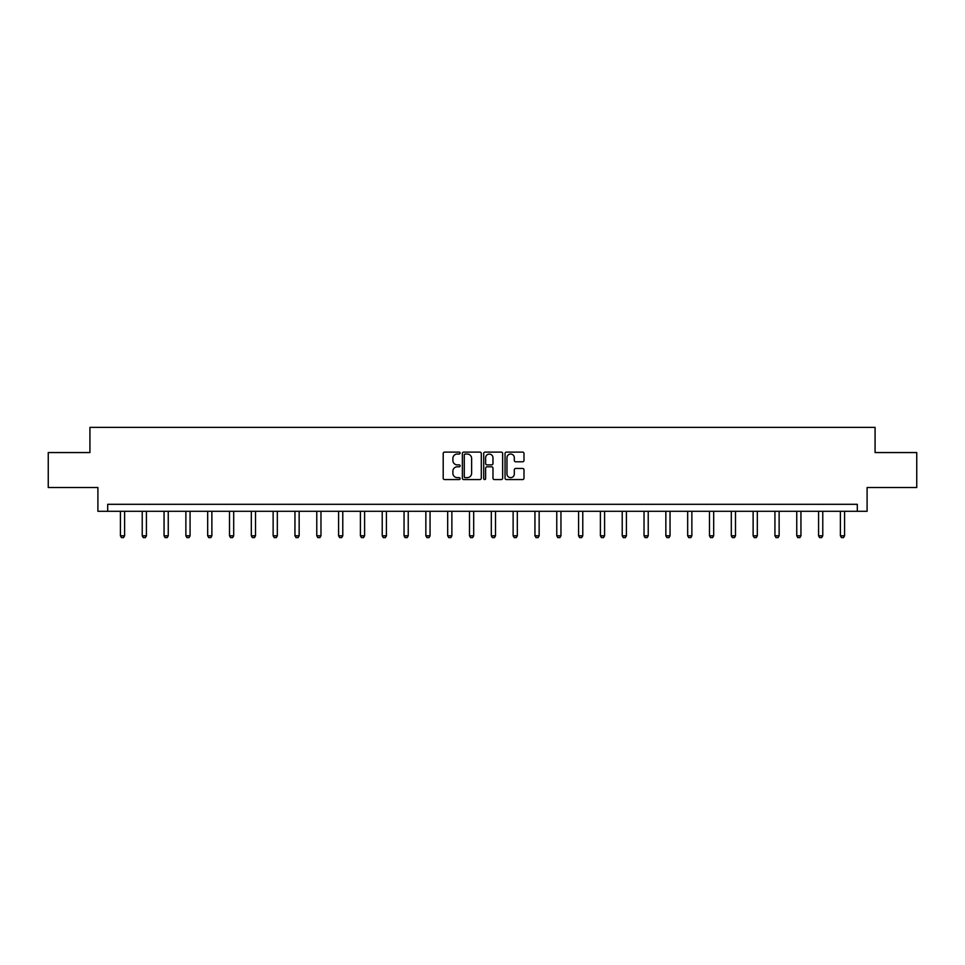 <?xml version="1.0" encoding="UTF-8"?>
<svg xmlns="http://www.w3.org/2000/svg" width="965" height="965" viewBox="0 0 965 965"><rect width="100%" height="100%" fill="white"/><g stroke="black" fill="none" stroke-linecap="round" stroke-linejoin="round"><path stroke-width="1.45" d="M460.124 453.08A0.965 0.965 0 0 0 459.159 452.115L444.576 452.115A1.375 1.375 0 0 0 443.2 453.49L443.2 478.194A1.375 1.375 0 0 0 444.576 479.569L459.159 479.569A0.965 0.965 0 0 0 460.124 478.616A0.965 0.965 0 0 0 459.159 477.651L457.277 477.651A4.391 4.391 0 0 1 452.887 473.26L452.887 471.197A4.391 4.391 0 0 1 457.277 466.807L459.159 466.807A0.965 0.965 0 0 0 460.124 465.842A0.965 0.965 0 0 0 459.159 464.877L457.277 464.877A4.391 4.391 0 0 1 452.887 460.486L452.887 458.435A4.391 4.391 0 0 1 457.277 454.032L459.159 454.032A0.965 0.965 0 0 0 460.124 453.08M522.62 461.789A1.375 1.375 0 0 0 523.995 460.426L523.995 453.49A1.375 1.375 0 0 0 522.62 452.115L506.42 452.115A1.375 1.375 0 0 0 505.045 453.49L505.045 478.194A1.375 1.375 0 0 0 506.42 479.569L522.62 479.569A1.375 1.375 0 0 0 523.995 478.194L523.995 469.822A1.375 1.375 0 0 0 522.62 468.447L515.684 468.447A1.375 1.375 0 0 0 514.309 469.822L514.309 473.972A3.667 3.667 0 0 1 510.642 477.651A3.667 3.667 0 0 1 506.975 473.972L506.975 457.712A3.667 3.667 0 0 1 510.642 454.032A3.667 3.667 0 0 1 514.309 457.712L514.309 460.426A1.375 1.375 0 0 0 515.684 461.789L522.62 461.789M857.306 511.293L867.101 511.293L867.101 487.518L916.75 487.518L916.75 452.561L875.074 452.561L875.074 427.386L89.926 427.386L89.926 452.561L48.25 452.561L48.25 487.518L97.899 487.518L97.899 511.293L857.306 511.293L857.306 504.309L107.694 504.309L107.694 511.293M481.294 453.49A1.375 1.375 0 0 0 479.931 452.115L463.731 452.115A1.375 1.375 0 0 0 462.356 453.49L462.356 478.194A1.375 1.375 0 0 0 463.731 479.569L479.931 479.569A1.375 1.375 0 0 0 481.294 478.194L481.294 453.49M485.069 452.115L501.269 452.115A1.375 1.375 0 0 1 502.644 453.49L502.644 478.194A1.375 1.375 0 0 1 501.269 479.569L494.345 479.569A1.375 1.375 0 0 1 492.97 478.194L492.97 468.182A1.375 1.375 0 0 0 491.595 466.807L486.999 466.807A1.375 1.375 0 0 0 485.624 468.182L485.624 478.616A0.965 0.965 0 0 1 484.659 479.569A0.965 0.965 0 0 1 483.706 478.616L483.706 453.49A1.375 1.375 0 0 1 485.069 452.115M465.239 454.032A0.965 0.965 0 0 0 464.274 454.998L464.274 476.686A0.965 0.965 0 0 0 465.239 477.651L467.229 477.651A4.391 4.391 0 0 0 471.62 473.26L471.62 458.435A4.391 4.391 0 0 0 467.229 454.032L465.239 454.032M492.97 457.784A3.667 3.667 0 0 0 489.291 454.105A3.667 3.667 0 0 0 485.624 457.784L485.624 463.514A1.375 1.375 0 0 0 486.999 464.877L491.595 464.877A1.375 1.375 0 0 0 492.97 463.514L492.97 457.784M120.42 511.293L120.42 535.804L124.606 535.804L124.606 511.293M124.606 535.804L123.556 537.614L121.469 537.614L120.42 535.804M142.229 511.293L142.229 535.804L146.427 535.804L146.427 511.293M146.427 535.804L145.377 537.614L143.278 537.614L142.229 535.804M164.05 511.293L164.05 535.804L168.248 535.804L168.248 511.293M168.248 535.804L167.198 537.614L165.099 537.614L164.05 535.804M185.871 511.293L185.871 535.804L190.069 535.804L190.069 511.293M190.069 535.804L189.019 537.614L186.921 537.614L185.871 535.804M207.68 511.293L207.68 535.804L211.878 535.804L211.878 511.293M211.878 535.804L210.828 537.614L208.73 537.614L207.68 535.804M229.501 511.293L229.501 535.804L233.699 535.804L233.699 511.293M233.699 535.804L232.649 537.614L230.551 537.614L229.501 535.804M251.322 511.293L251.322 535.804L255.52 535.804L255.52 511.293M255.52 535.804L254.471 537.614L252.372 537.614L251.322 535.804M273.131 511.293L273.131 535.804L277.329 535.804L277.329 511.293M277.329 535.804L276.279 537.614L274.181 537.614L273.131 535.804M294.952 511.293L294.952 535.804L299.15 535.804L299.15 511.293M299.15 535.804L298.101 537.614L296.002 537.614L294.952 535.804M316.773 511.293L316.773 535.804L320.971 535.804L320.971 511.293M320.971 535.804L319.922 537.614L317.823 537.614L316.773 535.804M338.594 511.293L338.594 535.804L342.78 535.804L342.78 511.293M342.78 535.804L341.731 537.614L339.644 537.614L338.594 535.804M360.403 511.293L360.403 535.804L364.601 535.804L364.601 511.293M364.601 535.804L363.552 537.614L361.453 537.614L360.403 535.804M382.224 511.293L382.224 535.804L386.422 535.804L386.422 511.293M386.422 535.804L385.373 537.614L383.274 537.614L382.224 535.804M404.046 511.293L404.046 535.804L408.231 535.804L408.231 511.293M408.231 535.804L407.194 537.614L405.095 537.614L404.046 535.804M425.855 511.293L425.855 535.804L430.052 535.804L430.052 511.293M430.052 535.804L429.003 537.614L426.904 537.614L425.855 535.804M447.676 511.293L447.676 535.804L451.873 535.804L451.873 511.293M451.873 535.804L450.824 537.614L448.725 537.614L447.676 535.804M469.497 511.293L469.497 535.804L473.694 535.804L473.694 511.293M473.694 535.804L472.645 537.614L470.546 537.614L469.497 535.804M491.306 511.293L491.306 535.804L495.503 535.804L495.503 511.293M495.503 535.804L494.454 537.614L492.355 537.614L491.306 535.804M513.127 511.293L513.127 535.804L517.324 535.804L517.324 511.293M517.324 535.804L516.275 537.614L514.176 537.614L513.127 535.804M534.948 511.293L534.948 535.804L539.145 535.804L539.145 511.293M539.145 535.804L538.096 537.614L535.997 537.614L534.948 535.804M556.769 511.293L556.769 535.804L560.955 535.804L560.955 511.293M560.955 535.804L559.905 537.614L557.806 537.614L556.769 535.804M578.578 511.293L578.578 535.804L582.776 535.804L582.776 511.293M582.776 535.804L581.726 537.614L579.627 537.614L578.578 535.804M600.399 511.293L600.399 535.804L604.597 535.804L604.597 511.293M604.597 535.804L603.547 537.614L601.448 537.614L600.399 535.804M622.22 511.293L622.22 535.804L626.406 535.804L626.406 511.293M626.406 535.804L625.356 537.614L623.269 537.614L622.22 535.804M644.029 511.293L644.029 535.804L648.227 535.804L648.227 511.293M648.227 535.804L647.177 537.614L645.078 537.614L644.029 535.804M665.85 511.293L665.85 535.804L670.048 535.804L670.048 511.293M670.048 535.804L668.998 537.614L666.899 537.614L665.85 535.804M687.671 511.293L687.671 535.804L691.869 535.804L691.869 511.293M691.869 535.804L690.819 537.614L688.721 537.614L687.671 535.804M709.48 511.293L709.48 535.804L713.678 535.804L713.678 511.293M713.678 535.804L712.628 537.614L710.529 537.614L709.48 535.804M731.301 511.293L731.301 535.804L735.499 535.804L735.499 511.293M735.499 535.804L734.449 537.614L732.351 537.614L731.301 535.804M753.122 511.293L753.122 535.804L757.32 535.804L757.32 511.293M757.32 535.804L756.271 537.614L754.172 537.614L753.122 535.804M774.931 511.293L774.931 535.804L779.129 535.804L779.129 511.293M779.129 535.804L778.079 537.614L775.981 537.614L774.931 535.804M796.752 511.293L796.752 535.804L800.95 535.804L800.95 511.293M800.95 535.804L799.901 537.614L797.802 537.614L796.752 535.804M818.573 511.293L818.573 535.804L822.771 535.804L822.771 511.293M822.771 535.804L821.722 537.614L819.623 537.614L818.573 535.804M840.394 511.293L840.394 535.804L844.58 535.804L844.58 511.293M844.58 535.804L843.531 537.614L841.444 537.614L840.394 535.804"/></g></svg>
